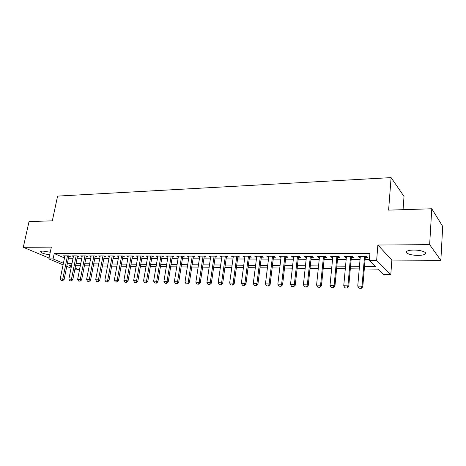 <?xml version="1.0" encoding="UTF-8"?>
<svg xmlns="http://www.w3.org/2000/svg" width="466" height="466" viewBox="0 0 466 466"><rect width="100%" height="100%" fill="white"/><g stroke="black" fill="none" stroke-linecap="round" stroke-linejoin="round"><path stroke-width="0.7" d="M50.258 252.228L42.732 251.052L40.635 251.413C40.548 252.718 43.571 253.859 49.711 254.832M418.002 255.385C421.34 255.368 423.676 254.966 425.021 254.191C427.986 252.555 421.002 249.962 413.744 250.061C410.441 250.102 408.14 250.504 406.847 251.261C403.94 252.933 410.866 255.461 418.002 255.385M80.245 265.771L79.406 270L74.781 269.732M403.078 209.677L404.016 196.413L391.102 177.616L57.592 196.099L52.326 220.837L29.014 221.577L23.3 247.295L49.029 258.059M391.102 177.616L388.603 210.137L431.772 208.768L442.7 226.418L440.859 260.296L429.646 244.673L377.874 245.011L376.633 260.552L390.782 274.748L383.873 274.643L378.206 269.127L364.296 268.975M377.874 245.011L391.865 260.075L440.859 260.296M391.865 260.075L390.782 274.748M431.772 208.768L429.646 244.673M68.752 256.644L70.308 256.65L68.508 255.857L63.37 255.846L64.803 256.469M77.385 256.667L78.97 256.673L77.181 255.875L71.956 255.863L73.407 256.504M86.169 256.69L87.771 256.696L85.994 255.892L80.688 255.881L82.15 256.539M95.099 256.714L96.718 256.719L94.959 255.91L89.559 255.898L91.045 256.574M104.174 256.737L105.817 256.743L104.075 255.927L98.588 255.916L100.085 256.615M113.407 256.766L115.067 256.766L113.343 255.945L107.763 255.933L109.283 256.655M122.797 256.789L124.48 256.795L122.774 255.962L117.094 255.951L118.638 256.696M132.35 256.818L134.051 256.818L132.367 255.985L126.589 255.974L128.15 256.737M142.066 256.842L143.796 256.848L142.13 256.003L136.253 255.991L137.831 256.783M151.957 256.871L153.704 256.871L152.062 256.02L146.079 256.009L147.681 256.83M162.022 256.894L163.793 256.9L162.174 256.044L156.087 256.032L157.706 256.877M172.269 256.923L174.063 256.929L172.467 256.061L166.269 256.05L167.917 256.912M182.695 256.952L184.519 256.958L182.946 256.084L176.631 256.073L178.309 256.941M193.32 256.982L195.161 256.987L193.611 256.102L187.186 256.09L188.893 256.97M204.131 257.011L206.001 257.016L204.481 256.125L197.939 256.114L199.669 256.999M215.146 257.04L217.045 257.046L215.548 256.149L208.885 256.137L210.644 257.028M226.371 257.069L228.293 257.075L226.831 256.172L220.039 256.154L221.828 257.057M237.806 257.104L239.757 257.11L238.324 256.189L231.398 256.178L233.221 257.092M249.456 257.133L251.436 257.139L250.032 256.213L242.978 256.201L244.831 257.121M261.333 257.168L263.342 257.174L261.974 256.236L254.785 256.224L256.667 257.15M273.443 257.197L275.476 257.203L274.148 256.265L266.814 256.248L268.731 257.185M285.786 257.232L287.854 257.238L286.561 256.288L279.082 256.271L281.033 257.22M298.374 257.267L300.477 257.273L299.219 256.312L291.594 256.294L292.875 257.249L293.58 257.255M311.218 257.302L313.35 257.308L312.138 256.335L304.356 256.323L305.597 257.284L306.378 257.29M324.324 257.337L326.485 257.343L325.315 256.364L317.375 256.347L318.575 257.319L319.431 257.325M337.693 257.372L339.895 257.378L338.765 256.387L330.662 256.376L331.815 257.354L332.759 257.36M351.341 257.413L353.572 257.418L352.494 256.416L344.223 256.399L345.329 257.395L346.355 257.395M364.517 266.36L375.462 266.459L369.352 260.517L369.934 253.463L54.213 253.539L64.494 257.966M68.42 258.263L73.046 258.286M77.059 258.298L81.8 258.321M85.843 258.339L90.701 258.356M94.779 258.374L99.747 258.397M103.86 258.414L108.951 258.438M113.092 258.455L118.312 258.479M122.488 258.496L127.83 258.519M132.047 258.537L137.522 258.56M141.769 258.578L147.378 258.601M151.66 258.618L157.415 258.642M161.731 258.659L167.626 258.688M171.977 258.706L178.024 258.729M182.416 258.747L188.608 258.776M193.04 258.793L199.39 258.822M203.858 258.84L210.376 258.869M214.878 258.886L221.56 258.915M226.109 258.933L232.959 258.962M237.549 258.985L244.58 259.014M249.205 259.032L256.422 259.067M261.088 259.084L268.492 259.113M273.204 259.137L280.8 259.166M285.559 259.189L293.359 259.224M298.158 259.242L306.162 259.277M311.008 259.294L319.227 259.329M324.12 259.352L332.561 259.387M337.5 259.411L346.168 259.445M351.154 259.469L360.061 259.504M365.094 259.527L369.433 259.545M365.274 257.448L367.54 257.453L366.509 256.446L358.063 256.428L359.129 257.43L360.241 257.436M63.085 264.857L48.848 258.921L51.336 247.114L23.3 247.295M48.848 258.921L53.083 258.945L63.405 263.278M54.213 253.539L53.083 258.945M369.352 260.517L376.633 260.552M71.053 268.177L66.772 266.389M71.56 265.672L69.044 265.643L71.368 266.622M75.09 268.183L79.406 270M359.245 268.917L350.31 268.818M345.312 268.76L336.615 268.661M331.658 268.602L323.194 268.509M318.29 268.457L310.047 268.364M305.183 268.305L297.157 268.218M292.345 268.16L284.522 268.072M279.757 268.02L272.138 267.933M267.414 267.88L259.993 267.799M255.31 267.746L248.075 267.665M243.438 267.612L236.39 267.531M231.794 267.478L224.921 267.402M220.366 267.35L213.667 267.274M209.152 267.222L202.623 267.152M198.143 267.1L191.776 267.03M187.338 266.977L181.128 266.907M176.73 266.861L170.673 266.791M166.31 266.744L160.403 266.674M156.075 266.628L150.314 266.564M146.021 266.511L140.4 266.447M136.142 266.401L130.655 266.342M126.437 266.29L121.084 266.232M116.896 266.185L111.671 266.127M107.524 266.08L102.421 266.022M98.303 265.975L93.322 265.917M89.239 265.87L84.381 265.818M80.327 265.771L75.579 265.719M67.337 263.587L71.968 263.628M75.987 263.669L80.734 263.709M84.783 263.75L89.641 263.797M93.724 263.832L98.705 263.878M102.817 263.919L107.914 263.966M112.067 264.001L117.286 264.053M121.475 264.088L126.822 264.14M131.039 264.181L136.526 264.234M140.779 264.269L146.394 264.321M150.687 264.362L156.442 264.414M160.77 264.455L166.671 264.513M171.034 264.554L177.086 264.612M181.484 264.653L187.687 264.705M192.126 264.752L198.487 264.81M202.966 264.851L209.49 264.909M214.005 264.956L220.698 265.014M225.253 265.061L232.115 265.125M236.711 265.166L243.753 265.23M248.39 265.276L255.618 265.34M260.296 265.387L267.711 265.457M272.435 265.498L280.043 265.568M284.813 265.614L292.625 265.684M297.436 265.731L305.457 265.806M310.309 265.853L318.546 265.929M323.451 265.975L331.909 266.051M336.86 266.098L345.545 266.179M350.543 266.226L359.472 266.313M359.216 256.428L359.129 257.43M345.423 256.405L345.329 257.395M331.914 256.376L331.815 257.354M318.674 256.352L318.575 257.319M305.702 256.323L305.597 257.284M292.98 256.3L292.875 257.249M280.515 256.277L280.398 257.22M268.282 256.253L268.166 257.185M256.288 256.23L256.172 257.15M244.522 256.207L244.4 257.121M232.977 256.184L232.854 257.086M221.647 256.16L221.519 257.057M210.527 256.137L210.393 257.028M199.605 256.114L199.477 256.999M188.887 256.096L188.753 256.97M178.362 256.073L178.222 256.941M168.022 256.055L167.882 256.912M358.983 288.221L361.243 288.384L358.983 288.221L357.754 286.095L360.329 256.434M364.546 256.44L362.018 286.2L362.787 286.84L361.243 288.384M365.356 256.44L362.787 286.84M357.754 286.095L362.018 286.2L361.115 288.279M344.957 287.86L347.176 288.023L344.957 287.86L343.745 285.757L346.448 256.405M350.583 256.411L347.916 285.862L348.719 286.497L347.176 288.023M351.428 256.416L348.719 286.497M343.745 285.757L347.916 285.862L347.042 287.918M331.215 287.51L333.4 287.668L331.215 287.51L330.015 285.431L332.852 256.376M336.901 256.387L334.105 285.53L334.938 286.159L333.4 287.668M337.786 256.387L334.938 286.159M330.015 285.431L334.105 285.53L333.26 287.563M317.754 287.167L319.903 287.318L317.754 287.167L316.571 285.105L319.536 256.352M323.503 256.358L320.579 285.204L321.447 285.827L319.903 287.318M324.423 256.364L321.447 285.827M316.571 285.105L320.579 285.204L319.758 287.219M304.572 286.829L306.68 286.98L304.572 286.829L303.401 284.79L306.482 256.329M310.368 256.335L307.327 284.883L308.224 285.501L306.68 286.98M311.323 256.335L308.224 285.501M303.401 284.79L307.327 284.883L306.529 286.875M291.646 286.497L293.726 286.648L291.646 286.497L290.493 284.476L293.685 256.3M297.5 256.306L294.343 284.569L295.269 285.186L293.726 286.648M298.485 256.312L295.269 285.186M290.493 284.476L294.343 284.569L293.568 286.543M278.983 286.171L281.027 286.322L278.983 286.171L277.847 284.173L281.144 256.277M284.883 256.283L281.615 284.26L282.571 284.872L281.027 286.322M285.897 256.288L282.571 284.872M277.847 284.173L281.615 284.26L280.87 286.217M266.569 285.85L268.579 286.002L266.569 285.85L265.445 283.876L268.847 256.253M272.511 256.259L269.138 283.963L270.123 284.569L268.579 286.002M273.554 256.259L270.123 284.569M265.445 283.876L269.138 283.963L268.416 285.897M254.395 285.541L256.376 285.687L254.395 285.541L253.283 283.578L256.783 256.23M260.377 256.236L256.906 283.666L257.914 284.266L256.376 285.687M261.449 256.236L257.914 284.266M253.283 283.578L256.906 283.666L256.207 285.588M242.454 285.233L244.405 285.378L242.454 285.233L241.359 283.293L244.953 256.207M248.477 256.213L244.912 283.38L245.943 283.975L244.405 285.378M249.578 256.213L245.943 283.975M241.359 283.293L244.912 283.38L244.231 285.279M230.746 284.936L232.662 285.075L230.746 284.936L229.656 283.013L233.344 256.184M236.804 256.189L233.146 283.095L234.2 283.683L232.662 285.075M237.928 256.189L234.2 283.683M229.656 283.013L233.146 283.095L232.487 284.976M219.253 284.639L221.146 284.778L219.253 284.639L218.181 282.734L221.956 256.16M225.346 256.166L221.6 282.815L222.678 283.404L221.146 284.778M226.499 256.166L222.678 283.404M218.181 282.734L221.6 282.815L220.966 284.679M207.982 284.347L209.84 284.487L207.982 284.347L206.921 282.466L210.772 256.137M214.104 256.143L210.277 282.542L211.378 283.124L209.84 284.487M215.28 256.149L211.378 283.124M206.921 282.466L210.277 282.542L209.659 284.394M196.914 284.068L198.749 284.202L196.914 284.068L195.866 282.198L199.798 256.114M203.071 256.125L199.163 282.274L200.281 282.85L198.749 284.202M204.265 256.125L200.281 282.85M195.866 282.198L199.163 282.274L198.563 284.109M186.056 283.788L187.862 283.922L186.056 283.788L185.019 281.936L189.027 256.096M192.237 256.102L188.252 282.012L189.394 282.582L187.862 283.922M193.454 256.102L189.394 282.582M185.019 281.936L188.252 282.012L187.67 283.829M175.391 283.514L177.173 283.648L175.391 283.514L174.366 281.68L178.449 256.073M181.6 256.079L177.54 281.755L178.699 282.32L177.173 283.648M182.835 256.084L178.699 282.32M174.366 281.68L177.54 281.755L176.981 283.555M164.923 283.246L166.677 283.375L164.923 283.246L163.91 281.429L168.057 256.055M171.156 256.061L167.026 281.505L168.203 282.064L166.677 283.375M172.408 256.061L168.203 282.064M163.91 281.429L167.026 281.505L166.479 283.287M154.642 282.978L156.372 283.112L154.642 282.978L153.634 281.179L157.852 256.032M160.892 256.038L156.698 281.254L157.892 281.814L156.372 283.112M162.162 256.044L157.892 281.814M153.634 281.179L156.698 281.254L156.168 283.019M144.542 282.722L146.242 282.85L144.542 282.722L143.545 280.934L147.821 256.015M150.815 256.02L146.551 281.01L147.763 281.563L146.242 282.85M152.097 256.044L147.763 281.563M143.545 280.934L146.551 281.01L146.044 282.763M134.616 282.466L136.299 282.594L134.616 282.466L133.631 280.695L137.971 255.997M140.907 256.003L136.59 280.771L137.814 281.318L136.299 282.594M142.206 256.044L137.814 281.318M133.631 280.695L136.59 280.771L136.095 282.507M124.865 282.215L126.525 282.344L124.865 282.215L123.892 280.462L128.29 255.974M131.173 255.98L126.799 280.532L128.039 281.08L126.525 282.344M132.49 256.044L128.039 281.08M123.892 280.462L126.799 280.532L126.321 282.256M115.288 281.971L116.925 282.099L115.288 281.971L114.321 280.235L118.772 255.956M121.609 255.962L117.176 280.299L118.428 280.841L116.925 282.099M122.931 256.044L118.428 280.841M114.321 280.235L117.176 280.299L116.716 282.006M105.869 281.732L107.483 281.854L105.869 281.732L104.92 280.008L109.417 255.939M112.207 255.945L107.722 280.072L108.986 280.608L107.483 281.854M113.541 256.038L108.986 280.608M104.92 280.008L107.722 280.072L107.273 281.767M96.613 281.493L98.204 281.615L96.613 281.493L95.67 279.781L100.219 255.921M102.963 255.927L98.425 279.85L99.707 280.381L98.204 281.615M104.308 256.038L99.707 280.381M95.67 279.781L98.425 279.85L97.994 281.528M87.515 281.26L89.082 281.382L87.515 281.26L86.577 279.565L91.173 255.904M93.876 255.91L89.291 279.629L90.579 280.159L89.082 281.382M95.227 256.032L90.579 280.159M86.577 279.565L89.291 279.629L88.866 281.295M78.562 281.027L80.111 281.149L78.562 281.027L77.641 279.35L82.284 255.886M84.934 255.892L80.303 279.414L81.608 279.938L80.111 281.149M86.297 256.032L81.608 279.938M77.641 279.35L80.303 279.414L79.896 281.062M69.766 280.806L71.292 280.922L69.766 280.806L68.846 279.14L73.535 255.869M76.144 255.875L71.473 279.198L72.783 279.722L71.292 280.922M77.513 256.026L72.783 279.722M68.846 279.14L71.473 279.198L71.077 280.835M61.11 280.579L62.619 280.701L61.11 280.579L60.201 278.93L64.925 255.851M67.494 255.857L62.782 278.988L64.104 279.507L62.619 280.701M68.875 256.02L64.104 279.507M60.201 278.93L62.782 278.988L62.397 280.614M425.021 254.191L425.126 252.421"/></g></svg>
